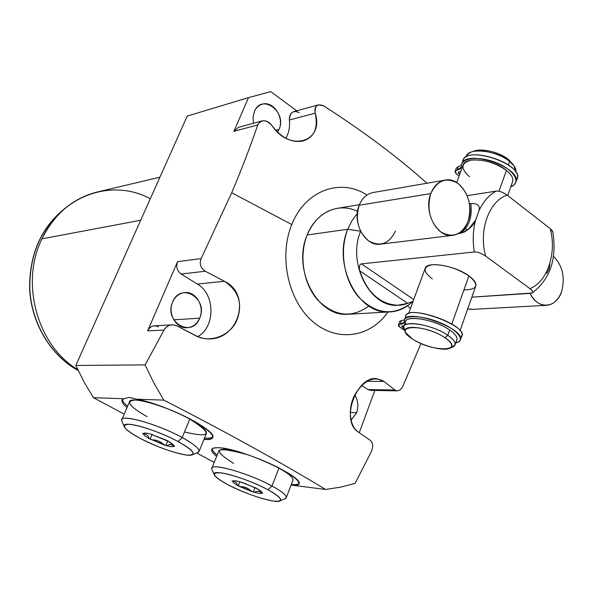 <?xml version="1.0" encoding="UTF-8"?>
<svg xmlns="http://www.w3.org/2000/svg" width="593" height="593" viewBox="0 0 593 593"><rect width="100%" height="100%" fill="white"/><g stroke="black" fill="none" stroke-linecap="round" stroke-linejoin="round"><path stroke-width="0.89" d="M426.945 183.237C398.844 157.96 364.51 132.209 323.926 105.999L318.804 104.783C315.483 105.791 314.29 108.578 315.224 113.159C318.397 128.481 314.068 137.821 302.245 141.171C291.104 142.728 281.023 137.546 272.017 125.642C269.155 121.817 265.842 120.246 262.084 120.92L259.43 122.343L257.77 124.93L233.909 131.327L248.474 97.645L187.232 116.072L75.822 365.444L187.232 116.072L248.474 97.645L233.909 131.327L257.77 124.93C250.305 146.716 241.61 169.316 231.707 192.74L291.8 224.562C305.136 190.36 340.575 177.707 366.993 195.03C340.575 177.707 305.136 190.36 291.8 224.562C278.562 256.517 288.176 300.569 312.652 321.488C336.994 342.71 370.321 337.521 387.985 312.007C370.321 337.521 336.994 342.71 312.652 321.488C288.176 300.569 278.562 256.517 291.8 224.562L231.707 192.74L201.168 258.578L177.552 261.661L147.627 330.879L164.031 330.056L145.137 364.888L75.822 365.444L84.058 382.04L93.464 397.681L124.196 414.144L93.464 397.681L123.789 398.741L129.133 397.377L136.62 399.185C164.431 403.87 217.105 430.518 212.805 437.36C212.272 439.124 209.507 439.821 204.518 439.443L205.059 438.101C209.114 438.412 211.716 437.997 212.872 436.863C211.716 437.997 209.114 438.412 205.059 438.101L204.518 439.443L203.97 439.391L204.518 439.443C217.149 439.724 215.014 434.402 198.092 423.484C181.369 413.38 153.246 402.269 136.62 399.185L163.876 400.134C227.386 432.742 281.267 462.518 325.535 489.462L291.081 485.03L325.535 489.462L340.501 487.187L355.081 483.369L340.501 487.187L325.535 489.462C281.267 462.518 227.386 432.742 163.876 400.134L136.62 399.185L129.133 397.377L123.789 398.741L93.464 397.681L84.058 382.04L75.822 365.444L145.137 364.888L153.891 383.048L163.876 400.134L153.891 383.048L145.137 364.888L164.031 330.056C167.285 325.172 171.54 323.763 176.788 325.831L195.66 335.712C209.574 343.31 229.054 336.298 236.392 321.458C243.219 304.609 239.231 291.215 224.436 281.29L205.304 271.231C200.53 268.058 199.152 263.841 201.168 258.578L231.707 192.74C241.61 169.316 250.305 146.716 257.77 124.93C261.439 119.193 266.183 119.43 272.017 125.642C289.629 152.564 324.401 141.949 315.224 113.159C314.564 105.673 317.463 103.286 323.926 105.999C363.42 131.498 396.939 156.522 424.492 181.073M357.542 211.404C338.84 201.976 316.01 212.116 307.174 234.984C298.709 255.842 303.357 283.973 317.848 300.147C334.674 316.499 351.686 318.463 368.883 306.032M214.229 462.377L196.706 452.985L214.229 462.377M150.296 198.744C112.559 178.13 61.88 194.875 41.94 238.86C19.888 283.069 37.529 345.927 77.735 369.602C37.529 345.927 19.888 283.069 41.94 238.86L140.689 220.255L41.94 238.86C55.082 212.761 74.459 196.92 100.054 191.346L159.932 177.188M410.408 308.545L407.502 305.825L410.408 308.545M421 343.473L402.958 386.021C400.609 390.439 397.925 391.773 394.901 390.038L383.99 381.432C373.99 375.703 364.391 379.928 355.2 394.1C347.513 407.673 349.24 426.182 358.491 432.171L370.321 440.362C373.086 442.941 373.434 446.685 371.359 451.584L355.081 483.369L371.359 451.584C373.434 446.685 373.086 442.941 370.321 440.362L358.491 432.171C339.433 420.778 357.29 375.124 376.829 378.675L383.99 381.432L394.901 390.038L368.075 389.564L361.574 385.546L368.075 389.564L394.901 390.038L396.984 390.854C399.408 390.831 401.394 389.216 402.958 386.021L421 343.473M296.722 110.787L270.756 91.633L296.722 110.787M359.269 432.705L374.85 390.446L359.269 432.705M123.789 398.741C120.572 400.112 121.647 403.055 127.021 407.569C123.262 404.441 121.602 402.017 122.025 400.312L123.789 398.741M295.381 485.852C303.408 484.14 297.523 477.958 277.717 467.314C258.778 457.663 232.441 448.827 219.892 447.811C210.152 447.278 209.07 450.124 216.66 456.343C213.013 453.467 211.353 451.236 211.686 449.657C212.146 448.019 214.881 447.404 219.892 447.811C242.581 448.96 303.453 476.816 299.161 483.888L295.381 485.852M248.474 97.645L270.756 91.633L248.474 97.645M78.135 370.44C51.317 355.741 31.933 324.067 29.843 290.088C29.146 253.545 41.888 225.496 68.062 205.956C41.888 225.496 29.146 253.545 29.843 290.088C31.933 324.067 51.317 355.741 78.135 370.44M279.058 129.37C284.521 117.844 273.514 100.803 262.58 104.123C258.896 105.117 256.169 107.592 254.382 111.558L253.033 117.184L253.485 123.255L253.033 117.184L254.382 111.558C261.698 92.99 287.286 111.847 279.058 129.37L275.597 130.26L279.058 129.37L277.487 132.217L279.058 129.37M199.663 318.204C204.859 306.974 196.327 291.623 185.275 292.542C179.605 293.001 175.402 296.137 172.667 301.956C167.456 313.008 175.661 328.233 186.447 327.751C192.443 327.477 196.846 324.289 199.663 318.204L173.756 319.805L199.663 318.204C208.743 298.768 180.769 281.505 172.667 301.956C163.401 321.866 192.021 338.67 199.663 318.204M356.63 412.713C358.735 406.287 358.105 400.379 354.733 394.99C358.105 400.379 358.735 406.287 356.63 412.713L350.196 412.446L356.63 412.713L350.989 420.244L356.63 412.713M373.442 389.66L370.751 390.379L368.075 389.564L370.521 390.364L396.939 390.854M367.089 381.269L383.99 381.432L367.089 381.269M299.243 112.648C293.209 109.979 289.925 112.425 289.399 119.994C290.051 126.82 288.873 132.914 285.878 138.273C288.873 132.914 290.051 126.82 289.399 119.994C289.206 115.45 290.822 112.603 294.247 111.462L318.708 104.805M158.405 326.832C153.832 324.764 150.237 326.12 147.627 330.879L177.552 261.661C175.884 266.783 177.07 270.905 181.117 274.025L197.336 284.047C215.311 294.143 215.57 327.158 197.684 336.676C215.57 327.158 215.311 294.143 197.336 284.047L224.436 281.29L205.304 271.231L181.117 274.025L197.336 284.047L224.436 281.29C251.64 293.794 239.446 339.611 208.632 338.929L203.799 338.499L198.262 336.913L176.788 325.831L172.585 324.823C168.812 325.001 165.958 326.743 164.031 330.056L147.627 330.879C149.169 327.647 151.541 325.957 154.743 325.816L171.659 324.868M315.224 113.159L289.399 119.994L315.224 113.159M233.909 131.327L238.416 127.347L262.202 120.89M201.168 258.578C199.152 263.841 200.53 268.058 205.304 271.231L181.117 274.025C177.07 270.905 175.884 266.783 177.552 261.661L201.168 258.578M212.161 448.857C212.25 450.421 213.917 452.481 217.171 455.061C213.917 452.481 212.25 450.421 212.161 448.857M291.289 484.488C295.433 484.852 298.064 484.488 299.191 483.406C298.064 484.488 295.433 484.852 291.289 484.488M233.716 463.474C210.559 448.812 215.311 445.921 247.963 454.794C230.38 449.183 220.655 447.93 218.795 451.028L211.953 468.047M284.81 498.824L286.3 497.586L292.979 480.056C293.238 477.513 288.546 473.533 278.91 468.129L272.024 486.001L278.91 468.129L268.881 463.089L278.91 468.129C289.154 473.896 293.794 477.995 292.831 480.441M205.059 438.101L204.511 438.057L205.059 438.101M127.591 406.242C124.226 403.433 122.536 401.179 122.529 399.489C122.536 401.179 124.226 403.433 127.591 406.242M184.453 431.993C211.397 438.249 213.176 433.943 189.782 419.073C172.37 409.429 146.234 400.357 135.293 400.075C125.16 400.846 129.104 406.383 147.116 416.679M388.548 311.977C397.629 311.777 405.679 308.293 412.698 301.518L409.889 304.024C392.381 316.328 375.206 313.905 358.357 296.745C343.829 279.807 339.226 250.78 347.728 229.269C332.547 264.382 357.772 314.112 388.548 311.977L347.12 314.32C316.862 316.395 292.216 268.718 307.174 234.984L347.728 229.269L360.566 231.166L347.728 229.269L351.916 220.759L357.282 213.524L351.916 220.759L347.728 229.269L307.174 234.984C314.038 219.188 324.527 210.233 338.618 208.121L359.395 204.726M552.468 230.951L550.252 228.676L507.134 195.104C489.121 200.849 478.403 230.455 485.623 256.072L529.957 288.643C533.337 291.459 533.618 293.024 530.794 293.32L471.85 297.175L532.136 292.986C533.404 292.238 532.677 290.792 529.957 288.643C547.487 281.69 556.894 253.159 550.252 228.676L507.134 195.104C502.82 192.132 499.113 190.805 496.03 191.139L467.18 195.631L496.03 191.139C488.921 195.127 483.258 201.613 479.04 210.604C480.234 205.578 477.491 203.236 470.827 203.584L469.493 203.777L470.827 203.584C472.488 217.334 468.9 227.26 460.057 233.353C468.27 230.329 473.466 225.903 475.638 220.092L479.04 210.604C483.258 201.613 488.921 195.127 496.03 191.139C499.113 190.805 502.82 192.132 507.134 195.104C489.121 200.849 478.403 230.455 485.623 256.072C481.19 253.167 477.439 251.803 474.356 251.995C472.517 240.943 472.947 230.314 475.638 220.092C472.947 230.314 472.517 240.943 474.356 251.995L361.441 263.863C359.484 264.293 358.935 266.628 359.788 270.882C367.349 292.801 380.002 304.253 397.747 305.239L407.658 303.342L413.032 301.414L407.658 303.342C389.423 310.88 366.711 296.018 359.788 270.882L407.658 303.342L359.788 270.882C358.935 266.628 359.484 264.293 361.441 263.863L474.356 251.995C477.439 251.803 481.19 253.167 485.623 256.072L529.957 288.643C547.487 281.69 556.894 253.159 550.252 228.676L552.906 232.189M360.633 231.307C346.853 263.611 370.959 308.938 398.933 305.195L397.317 305.262C369.832 307.307 347.216 262.832 360.633 231.307M467.877 229.78L465.283 228.839L467.877 229.78M413.721 299.532L361.441 263.863L413.721 299.532M463.926 289.925C477.825 289.621 479.492 284.936 468.922 275.871C456.81 268.199 444.624 264.485 432.371 264.73C422.705 266.635 422.69 271.386 432.319 278.962M406.042 324.497C399.571 314.12 432.897 318.07 449.672 330.034C455.461 334.089 457.811 337.417 456.736 340.034M403.892 326.291L405.568 321.725C406.131 314.49 435.336 319.827 449.672 330.034L447.804 335.297L449.672 330.034C454.957 333.711 457.388 336.831 456.958 339.404L455.12 344.607C455.543 342.065 453.104 338.959 447.804 335.297C455.187 340.575 456.995 344.414 453.215 346.816L449.976 348.143C453.349 345.986 451.71 342.539 445.054 337.81L447.804 335.297C433.431 325.127 404.211 319.709 403.677 326.876L405.33 331.368M451.962 347.328L455.12 344.607M405.753 332.584L404.344 329.953C396.969 319.316 430.688 323.17 447.804 335.297L445.054 337.81C429.666 326.936 399.348 323.4 405.938 332.932L412.246 338.803C390.075 324.934 424.121 323.318 445.054 337.81C466.698 352.042 431.993 352.531 412.246 338.803C423.128 346.245 444.305 351.553 449.976 348.143M473.095 151.511C480.471 147.672 499.343 151.89 508.498 159.524L512.96 164.32M472.362 151.697L473.696 151.252C484.703 148.598 496.304 151.356 508.498 159.524L509.602 161.415L508.379 164.854L509.602 161.415L508.498 159.524L514.064 165.996L509.602 161.415C514.353 165.321 516.444 168.931 515.88 172.252L514.064 165.996M469.589 176.729L468.47 175.824C460.324 167.915 461.25 162.682 471.25 160.125C483.458 159.198 495.177 162.623 506.415 170.391C511.314 174.394 513.405 178.056 512.693 181.376L507.697 195.542M408.533 313.645L425.048 268.718C425.9 260.772 454.957 265.33 468.922 275.871L451.814 324.015L468.922 275.871C474.074 279.659 476.387 282.972 475.86 285.804L460.035 330.694M498.98 191.294L506.415 170.391L498.98 191.294M466.054 157.101L466.239 156.604C467.684 147.234 496.4 150.214 509.602 161.415C499.691 153.172 479.433 148.406 470.872 152.193L467.625 154.247L466.135 157.056M456.699 182.562L463.007 165.403C464.408 156.137 493.146 159.243 506.415 170.391C511.774 174.802 513.768 178.738 512.404 182.207M460.457 337.743C475.201 327.647 402.128 301.192 405.649 317.826M404.389 319.901L401.572 320.479L400.193 324.23C397.733 324.549 397.799 325.661 400.394 327.566L404.493 330.234L400.394 327.566L398.392 325.06L404.241 322.347L404.256 321.606C404.433 323.192 403.077 324.067 400.193 324.23L401.572 320.479L404.389 319.901M455.72 342.91C466.298 340.975 458.174 330.101 439.895 322.614C421.742 315.009 402.766 314.668 404.256 321.606L404.3 320.205C405.434 307.826 464.697 328.07 460.531 339.53L459.026 341.627L455.72 342.91M403.625 328.011C401.461 326.817 401.105 326.083 402.558 325.809L404.011 325.965L401.661 326.224L403.625 328.011M404.537 319.56L405.694 316.417C406.865 303.95 466.083 324.141 461.88 335.69L460.531 339.53M398.392 325.06L399.778 321.324L401.572 320.479M515.977 181.918L514.235 184.771L510.773 186.817C521.61 183.022 514.635 170.235 497.112 163.045C479.73 155.677 460.687 157.619 461.398 166.24C461.398 168.227 459.931 169.509 457.003 170.087C454.497 170.791 454.438 172.192 456.832 174.29L459.101 176.032L456.832 174.29L455.105 171.362L456.373 167.915L458.278 166.626L457.003 170.087L461.295 167.182L461.599 164.461C464.156 148.613 521.403 166.848 515.977 181.918L517.215 178.382C522.678 163.231 465.475 145.048 462.881 160.962L462.681 162.386C461.895 142.876 529.178 165.551 516.147 180.517M459.738 174.298C457.952 173.097 457.781 172.259 459.212 171.785L460.65 171.807L459.212 171.785L458.256 172.43L459.738 174.298M458.278 166.626L461.428 165.351L458.278 166.626L457.003 170.087L455.105 171.362M549.867 264.248L549.125 268.896L546.761 273.484M475.638 220.092L479.04 210.604C480.234 205.578 477.491 203.236 470.827 203.584C472.488 217.334 468.9 227.26 460.057 233.353L464.326 232.056L468.47 229.283L475.638 220.092M458.433 233.553L460.057 233.353M214.332 474.874L212.012 469.574C206.801 461.524 247.526 472.436 272.024 486.001C249.549 473.57 211.553 462.614 211.82 468.374M286.3 497.586C286.493 495.207 281.734 491.338 272.024 486.001L267.925 489.751C246.08 477.728 209.811 467.892 214.369 474.963C215.63 477.335 220.085 480.552 227.734 484.629C244.561 493.065 259.845 498.543 273.588 501.078C284.47 501.982 282.579 498.202 267.925 489.751C253.596 482.02 230.907 473.948 220.477 472.814C210.537 472.436 212.961 476.372 227.734 484.629C246.036 494.503 276.405 503.961 280.2 500.803C282.201 499.047 278.11 495.363 267.925 489.751L272.024 486.001C283.417 492.323 287.961 496.474 285.641 498.468L280.2 500.803M242.93 482.672L257.369 488.854C260.579 490.7 262.136 492.034 262.039 492.865L262.64 493.376L261.669 493.25C260.572 493.658 258.103 493.332 254.256 492.272L237.578 485.445C234.376 483.629 232.767 482.287 232.76 481.42L232.122 480.893L233.064 481.005C234.065 480.545 236.503 480.849 240.38 481.901L256.762 488.328L261.958 492.39L262.64 493.376L261.669 493.25C259.867 491.167 257.399 490.841 254.256 492.272C258.103 493.332 260.572 493.658 261.669 493.25C259.867 491.167 257.399 490.841 254.256 492.272L251.751 491.508C248.452 488.135 244.457 486.505 239.757 486.601L251.751 491.508C248.452 488.135 244.457 486.505 239.757 486.601L237.578 485.445C236.681 482.368 235.073 481.027 232.76 481.42C232.767 482.287 234.376 483.629 237.578 485.445C236.681 482.368 235.073 481.027 232.76 481.42L232.122 480.893L233.064 481.005C234.065 480.545 236.503 480.849 240.38 481.901L242.93 482.672M261.802 492.123L262.039 492.865L261.802 492.123M239.861 481.761L238.201 485.964L239.861 481.761M255.064 487.624L253.307 492.146L255.064 487.624M121.906 419.481L129.467 401.876C129.726 395.605 166.403 405.886 189.782 419.073L182.17 437.538L189.782 419.073C201.249 425.537 206.809 430.273 206.453 433.29L199.107 451.355C199.381 448.523 193.741 443.912 182.17 437.538C195.697 445.069 201.079 450.005 198.314 452.333L192.592 454.668C194.993 452.607 190.145 448.234 178.048 441.54L182.17 437.538C158.583 424.521 121.861 413.899 121.773 419.8M197.425 452.696L199.107 451.355M124.308 426.812L121.943 421.178C116.843 412.758 156.315 423.239 182.17 437.538L178.048 441.54C154.995 428.872 119.845 419.421 124.308 426.812C125.783 429.658 131.075 433.513 140.17 438.375C123.915 429.317 120.297 424.625 129.318 424.299C139.051 424.862 162.371 433.09 178.048 441.54C194.259 450.858 197.321 455.38 187.225 455.12C173.994 453.059 158.309 447.478 140.17 438.375C159.265 448.642 188.411 457.789 192.592 454.668M173.89 445.854C173.682 444.824 171.8 443.297 168.249 441.266L150.481 433.994C146.619 432.986 144.329 432.808 143.602 433.461L142.72 433.394L143.476 433.994C143.81 435.069 145.745 436.604 149.28 438.605L166.707 445.736C170.532 446.751 172.867 446.959 173.705 446.366L174.616 446.447L173.801 445.558L167.508 440.658L150.481 433.994C146.953 433.068 144.729 432.846 143.788 433.313L142.72 433.394L143.476 433.994C143.81 435.069 145.745 436.604 149.28 438.605C148.117 435.269 146.182 433.735 143.476 433.994C146.182 433.735 148.117 435.269 149.28 438.605L164.179 444.987C160.74 441.481 156.567 439.769 151.652 439.865C156.567 439.769 160.74 441.481 164.179 444.987L166.707 445.736C170.532 446.751 172.867 446.959 173.705 446.366C172.089 444.342 169.761 444.135 166.707 445.736C169.761 444.135 172.089 444.342 173.705 446.366L174.616 446.447L173.727 445.41M167.789 440.888L165.803 445.654L167.789 440.888M152.067 434.335L150.022 439.198L152.067 434.335M561.667 291.326C565.255 277.139 562.527 265.486 553.484 256.376C562.527 265.486 565.255 277.139 561.667 291.326C556.627 308.538 537.777 310.124 530.053 293.365C534.137 301.118 539.46 305.106 546.02 305.343C553.225 304.898 558.443 300.221 561.667 291.326M472.717 309.353L467.714 308.916L471.457 309.42L546.02 305.343M452.111 235.428L379.824 244.249C364.806 246.221 351.871 222.101 359.188 205.245L430.792 193.592C423.335 211.575 436.722 237.459 452.111 235.428C459.442 234.583 464.764 229.914 468.07 221.426C472.117 206.223 468.893 193.659 458.396 183.734C446.685 176.684 437.486 179.968 430.792 193.592C426.575 209.188 429.888 221.952 440.74 231.87C452.622 238.527 461.732 235.043 468.07 221.426C475.378 203.236 461.658 177.225 445.862 179.968C439.042 181.043 434.017 185.579 430.792 193.592L359.188 205.245C362.345 197.736 367.252 193.459 373.901 192.406L445.862 179.968M359.188 205.245C355.022 219.855 358.209 231.767 368.75 240.988C380.306 247.148 389.201 243.842 395.427 231.07M68.447 205.667C41.962 225.147 29.027 253.218 29.65 289.888C31.666 323.963 51.131 355.785 78.165 370.514M262.58 104.123L261.78 104.353M532.329 292.86C550.185 279.251 557.027 258.904 552.846 231.819M409.889 304.024L412.498 301.578M397.747 305.239L397.317 305.262M461.91 163.609L462.881 160.962"/></g></svg>

